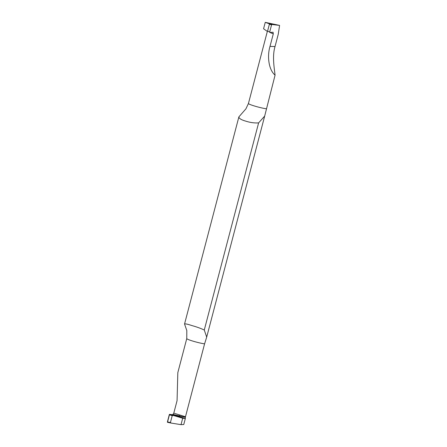 <?xml version="1.0" encoding="UTF-8"?>
<svg xmlns="http://www.w3.org/2000/svg" width="447" height="447" viewBox="0 0 447 447"><rect width="100%" height="100%" fill="white"/><g stroke="black" fill="none" stroke-linecap="round" stroke-linejoin="round"><path stroke-width="0.67" d="M182.706 418.23L185.326 418.548L183.762 424.51L181.024 424.65L182.706 418.23L169.553 414.341L167.469 422.298L170.966 423.035M176.224 415.324L185.343 417.28L185.326 418.548M181.024 424.65L171.184 423.08L170.419 422.532L167.407 421.895L169.284 414.732L172.212 415.682L173.168 415.514M185.321 418.537L172.698 414.727L169.553 414.341L169.284 414.732M186.857 330.691L184.544 324.014C185.125 323.606 187.611 324.136 192.014 325.6C196.635 326.88 200.72 328.355 204.273 330.02L206.693 337.094L204.581 343.849L185.343 417.28L173.157 414.464L172.698 414.727L173.788 413.157L177.068 400.635L177.822 372.647M170.419 422.532L172.212 415.682M184.544 324.014L238.882 116.879L245.917 108.839M269.379 24.255L271.564 24.864L271.837 24.468L279.593 25.412L265.255 22.35L263.574 28.77L267.161 31.29L267.585 31.1L269.379 24.255L269.144 23.719L265.255 22.35M269.804 32.424L273.29 33.871L270.005 46.387C267.082 55.914 268.518 69.698 275.073 75.13C274.223 67.732 272.139 56.076 275.028 46.555L278.23 34.352L279.593 25.412M275.073 75.13L264.674 116.091L258.617 122.886C254.572 123.176 250.253 122.584 245.66 121.115C241.224 119.841 238.961 118.427 238.882 116.879M206.693 337.094L264.674 116.091M185.455 416.738L173.788 413.157M271.564 24.864L269.686 32.022L267.585 31.1M273.139 32.273L269.748 32.424L269.686 32.022M273.033 32.257L273.29 33.871M271.837 24.468L269.144 23.719M258.617 122.886L204.273 330.02M172.698 414.727L169.553 414.341M167.407 421.895L167.469 422.298L171.128 423.074M179.588 415.112L179.381 416.917M204.581 343.849A10.326 0.972 -165.3 0 1 192.702 341.055A10.326 0.972 -165.3 0 1 186.762 338.569L186.807 330.489M245.939 108.811L248.437 103.486A10.326 0.972 14.7 0 0 254.371 105.973A10.326 0.972 14.7 0 0 266.25 108.766M270.005 46.387L275.028 46.555M177.8 372.725L186.762 338.569M267.351 31.379L248.437 103.486"/></g></svg>

